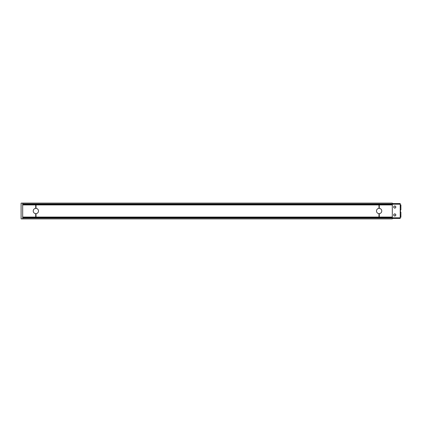 <?xml version="1.0" encoding="UTF-8"?>
<svg xmlns="http://www.w3.org/2000/svg" width="422" height="422" viewBox="0 0 422 422"><rect width="100%" height="100%" fill="white"/><g stroke="black" fill="none" stroke-linecap="round" stroke-linejoin="round"><path stroke-width="0.63" d="M38.502 211A2.637 2.637 0 0 0 34.546 208.716A2.637 2.637 0 0 0 34.546 213.284A2.637 2.637 0 0 0 38.502 211M21.1 218.854L21.1 203.146L22.682 203.093L22.682 218.907L21.1 218.854M36.023 213.632L36.023 217.657L35.706 217.657L35.706 213.632M36.023 208.368L36.023 204.343L35.706 204.343L35.706 208.368M35.205 217.404L35.205 217.984M36.524 217.404L36.524 217.984M35.706 204.934L22.682 204.934L22.682 217.066L35.706 217.066M36.524 204.016L36.524 204.596M35.205 204.016L35.205 204.596M22.682 203.093L392.307 203.093L392.307 218.907L22.682 218.907M392.307 204.596L379.283 204.596M378.967 204.596L36.023 204.596M35.706 204.596L22.682 204.596M392.307 204.016L22.682 204.016L392.307 204.016M392.307 204.934L379.283 204.934M378.967 204.934L36.023 204.934M392.307 217.066L379.283 217.066M378.967 217.066L36.023 217.066M392.307 217.404L379.283 217.404M378.967 217.404L36.023 217.404M35.706 217.404L22.682 217.404M392.307 217.984L22.682 217.984L392.307 217.984M379.784 204.596L379.784 204.016M378.465 204.596L378.465 204.016M378.967 208.368L378.967 204.343L379.283 204.343L379.283 208.368M378.967 213.632L378.967 217.657L379.283 217.657L379.283 213.632M378.465 217.984L378.465 217.404M379.784 217.984L379.784 217.404M381.762 211A2.637 2.637 0 0 0 377.806 208.716A2.637 2.637 0 0 0 377.806 213.284A2.637 2.637 0 0 0 381.762 211M393.847 214.45A1.055 1.055 0 0 1 395.277 214.028A1.055 1.055 0 0 1 395.694 215.463A1.055 1.055 0 0 1 394.264 215.879A1.055 1.055 0 0 1 393.847 214.45A1.055 1.055 0 0 1 395.277 214.028A1.055 1.055 0 0 1 395.694 215.463M392.307 203.568L400.214 203.568L400.214 217.799L392.307 217.799M393.847 206.537A1.055 1.055 0 0 1 395.277 206.121A1.055 1.055 0 0 1 395.694 207.55A1.055 1.055 0 0 1 394.264 207.972A1.055 1.055 0 0 1 393.847 206.537A1.055 1.055 0 0 1 395.277 206.121A1.055 1.055 0 0 1 395.694 207.55A1.055 1.055 0 0 1 394.264 207.972A1.055 1.055 0 0 1 393.847 206.537A1.055 1.055 0 0 1 395.277 206.121A1.055 1.055 0 0 1 395.694 207.55M400.214 217.799L400.214 218.432L392.307 218.432M400.214 217.261L400.9 217.261L400.214 217.108M400.214 216.702L400.9 216.702L400.9 217.108M400.214 215.842L400.9 215.842L400.9 216.702M400.214 215.352L400.9 215.352L400.9 215.842M400.214 214.561L400.9 214.561L400.9 215.352M400.214 212.714L400.9 212.714L400.9 214.561M400.214 206.648L400.9 206.648L400.9 209.755L400.504 209.755L400.504 212.245L400.9 212.245L400.9 212.714M400.214 207.439L400.9 207.439M400.214 206.158L400.9 206.158L400.9 206.648M400.214 205.298L400.9 205.298L400.9 206.158M400.214 204.892L400.9 204.892L400.9 205.298M400.214 204.739L400.9 204.892M400.214 209.286L400.9 209.286M400.214 211.923L400.504 211.923M400.214 210.077L400.504 210.077M392.307 204.053L379.784 204.053M378.465 204.053L36.524 204.053M35.205 204.053L22.682 204.053M392.307 204.554L379.784 204.554M378.465 204.554L36.524 204.554M35.205 204.554L22.682 204.554M392.307 217.446L379.784 217.446M378.465 217.446L36.524 217.446M35.205 217.446L22.682 217.446M392.307 217.947L379.784 217.947M378.465 217.947L36.524 217.947M35.205 217.947L22.682 217.947M392.307 218.063L22.682 218.063M392.307 203.937L22.682 203.937M400.214 204.201L392.307 204.201M395.636 215.426A0.986 0.986 0 0 1 394.296 215.821A0.986 0.986 0 0 1 393.905 214.482A0.986 0.986 0 0 1 395.245 214.086A0.986 0.986 0 0 1 395.636 215.426M395.636 207.518A0.986 0.986 0 0 1 394.296 207.914A0.986 0.986 0 0 1 393.905 206.574A0.986 0.986 0 0 1 395.245 206.179A0.986 0.986 0 0 1 395.636 207.518"/></g></svg>
